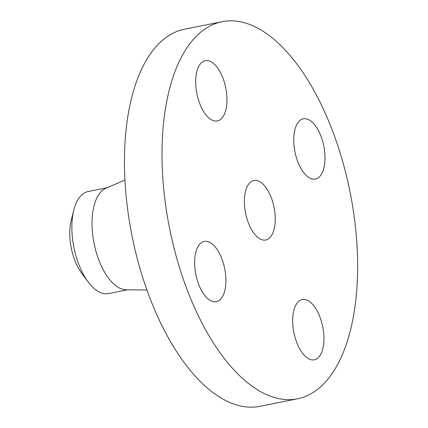 <?xml version="1.0" encoding="UTF-8"?>
<svg xmlns="http://www.w3.org/2000/svg" width="428" height="428" viewBox="0 0 428 428"><rect width="100%" height="100%" fill="white"/><g stroke="black" fill="none" stroke-linecap="round" stroke-linejoin="round"><path stroke-width="0.64" d="M226.273 107.813A30.725 14.707 78.7 0 0 221.806 75.382A30.725 14.707 78.7 0 0 205.29 60.68A30.725 14.707 78.7 0 0 196.366 73.803A30.725 14.707 78.7 0 0 200.834 106.235A30.725 14.707 78.7 0 0 217.349 120.937A30.725 14.707 78.7 0 0 226.273 107.813M231.27 366.94A192.29 92.047 78.7 0 0 297.546 398.794A192.29 92.047 78.7 0 0 357.519 257.207A192.29 92.047 78.7 0 0 288.365 53.548A192.29 92.047 78.7 0 0 222.089 21.694A192.29 92.047 78.7 0 0 162.116 163.282A192.29 92.047 78.7 0 0 231.27 366.94M222.089 21.694L184.543 29.206A192.29 92.047 78.7 0 0 124.569 170.793A192.29 92.047 78.7 0 0 193.724 374.452A192.29 92.047 78.7 0 0 259.999 406.306L297.546 398.794M124.933 180.049L105.871 188.25A52.034 24.91 78.7 0 0 92.154 228.338A52.034 24.91 78.7 0 0 110.766 280.923A52.034 24.91 78.7 0 0 126.19 289.777L146.938 290.013M107.048 187.742L88.131 191.53A52.034 24.91 78.7 0 0 73.798 210.121A52.034 24.91 78.7 0 0 72.856 241.232A52.034 24.91 78.7 0 0 88.168 281.929A52.034 24.91 78.7 0 0 90.613 284.957A52.034 24.91 78.7 0 0 108.546 293.581L127.469 289.793M73.798 210.121L71.171 220.623A38.135 18.254 78.7 0 0 70.481 243.425A38.135 18.254 78.7 0 0 81.7 273.246L88.168 281.929M255.313 234.961A30.329 14.52 78.7 0 0 265.767 239.985A30.329 14.52 78.7 0 0 275.225 217.649A30.329 14.52 78.7 0 0 264.322 185.527A30.329 14.52 78.7 0 0 253.868 180.504A30.329 14.52 78.7 0 0 244.404 202.835A30.329 14.52 78.7 0 0 255.313 234.961M214.829 246.512A30.725 14.707 78.7 0 0 204.236 241.419A30.725 14.707 78.7 0 0 194.654 264.044A30.725 14.707 78.7 0 0 205.702 296.588A30.725 14.707 78.7 0 0 216.295 301.676A30.725 14.707 78.7 0 0 225.877 279.051A30.725 14.707 78.7 0 0 214.829 246.512M293.362 312.675A30.725 14.707 78.7 0 0 297.824 345.107A30.725 14.707 78.7 0 0 314.345 359.809A30.725 14.707 78.7 0 0 323.263 346.68A30.725 14.707 78.7 0 0 318.801 314.248A30.725 14.707 78.7 0 0 302.286 299.546A30.725 14.707 78.7 0 0 293.362 312.675M304.806 173.977A30.725 14.707 78.7 0 0 315.399 179.07A30.725 14.707 78.7 0 0 324.98 156.445A30.725 14.707 78.7 0 0 313.927 123.901A30.725 14.707 78.7 0 0 303.34 118.813A30.725 14.707 78.7 0 0 293.758 141.433A30.725 14.707 78.7 0 0 304.806 173.977"/></g></svg>
